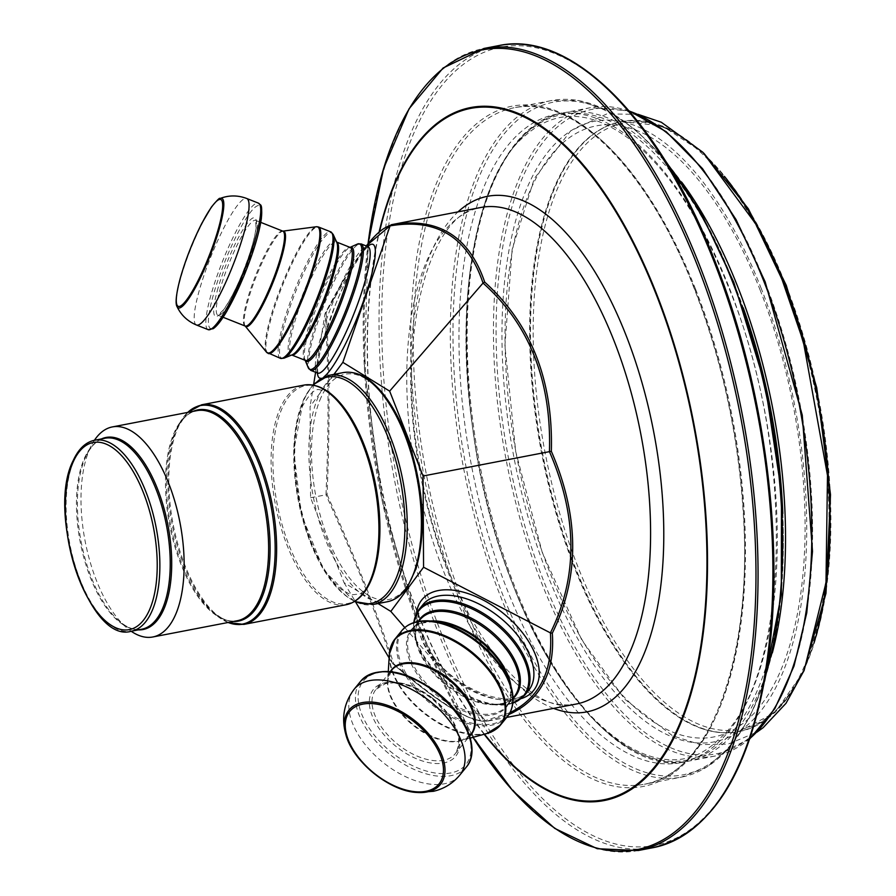 <?xml version="1.0" encoding="UTF-8"?>
<svg xmlns="http://www.w3.org/2000/svg" width="896" height="896" viewBox="0 0 896 896"><rect width="100%" height="100%" fill="white"/><g stroke="black" fill="none" stroke-linecap="round" stroke-linejoin="round"><path stroke-width="0.67" stroke-dasharray="4.48 3.36" d="M321.115 397.275A114.733 51.834 -100.9 0 0 362.69 591.438A114.733 51.834 -100.9 0 0 416.674 471.901A114.733 51.834 -100.9 0 0 321.115 397.275M94.427 440.272A106.96 48.317 -100.9 0 0 91.112 446.006A106.96 48.317 -100.9 0 0 89.958 448.426A106.96 48.317 -100.9 0 0 125.966 627.144A106.96 48.317 -100.9 0 0 131.174 631.243M333.917 374.382L310.094 406.493L310.576 497.739L344.008 582.613L378.022 603.546M310.576 497.739L325.976 494.816C329.011 423.819 328.698 363.418 325.024 313.589L315.582 372.31M313.723 383.936L310.094 406.493M391.406 224.694C376.376 228.749 354.614 258.093 326.11 312.715L325.024 313.589C340.413 283.942 354.166 261.408 366.285 245.974M326.11 312.715C329.661 362.802 329.974 423.427 327.074 494.603L325.976 494.816C355.163 559.608 377.294 615.798 392.392 663.398L392.549 663.578C439.085 703.718 470.557 722.915 486.998 721.202L506.699 717.405M404.802 627.57L485.341 720.586L487.01 721.202L508.906 714.482M389.122 657.933L392.392 663.398L393.725 663.802C440.451 703.898 471.542 723.027 486.998 721.202M327.074 494.603C356.205 559.619 378.426 616.011 393.725 663.802M344.008 582.613L355.723 602.179M760.054 289.856A311.158 140.571 79.1 0 1 777.134 678.418A311.158 140.571 79.1 0 1 587.709 649.118A311.158 140.571 79.1 0 1 512.21 251.53A311.158 140.571 79.1 0 1 760.054 289.856M536.816 247.251A310.464 140.258 -100.9 0 0 701.803 728.582A310.464 140.258 -100.9 0 0 821.811 606.592A310.464 140.258 -100.9 0 0 784.112 285.499A310.464 140.258 -100.9 0 0 588.179 138.118A310.464 140.258 -100.9 0 0 536.816 247.251M387.173 601.787A116.682 52.707 79.1 0 1 321.642 528.954A116.682 52.707 79.1 0 1 318.64 396.088A116.682 52.707 79.1 0 1 343.078 372.624M328.933 375.346A116.682 52.707 -100.9 0 0 304.494 398.81A116.682 52.707 -100.9 0 0 307.496 531.675A116.682 52.707 -100.9 0 0 373.027 604.509M354.917 601.216A115.248 52.069 79.1 0 1 301.571 515.088A115.248 52.069 79.1 0 1 303.419 400.243A115.248 52.069 79.1 0 1 313.331 385.112M346.136 604.733A111.821 50.512 79.1 0 1 283.338 534.934A111.821 50.512 79.1 0 1 280.459 407.602A111.821 50.512 79.1 0 1 303.878 385.112M318.752 386.893A110.958 50.131 -100.9 0 0 282.206 408.005A110.958 50.131 -100.9 0 0 296.274 561.4A110.958 50.131 -100.9 0 0 370.619 581.302M201.589 404.802A111.821 50.512 -100.9 0 0 178.17 427.291A111.821 50.512 -100.9 0 0 181.048 554.624A111.821 50.512 -100.9 0 0 243.846 624.411M228.144 622.485A111.25 50.254 79.1 0 1 214.648 613.85A111.25 50.254 79.1 0 1 177.195 427.963A111.25 50.254 79.1 0 1 178.394 425.443A111.25 50.254 79.1 0 1 187.723 412.418M193.133 411.376A107.531 48.574 -100.9 0 0 176.579 429.061A107.531 48.574 -100.9 0 0 175.414 431.502A107.531 48.574 -100.9 0 0 211.624 611.162A107.531 48.574 -100.9 0 0 233.565 621.443M228.01 622.507L211.624 611.162C220.808 619.102 229.365 622.294 237.261 620.726A106.96 48.317 79.1 0 1 177.195 553.974A106.96 48.317 79.1 0 1 174.44 432.174A106.96 48.317 79.1 0 1 196.84 410.659C188.922 412.138 182.168 418.275 176.579 429.061L187.589 412.44M101.494 438.906A97.81 44.184 -100.9 0 0 86.643 454.899A97.81 44.184 -100.9 0 0 85.59 457.117A97.81 44.184 -100.9 0 0 118.518 620.547A97.81 44.184 -100.9 0 0 138.242 629.877M125.966 627.144L118.518 620.547C126.874 627.749 134.613 630.638 141.714 629.216A97.238 43.926 79.1 0 1 87.114 568.523A97.238 43.926 79.1 0 1 84.605 457.8A97.238 43.926 79.1 0 1 104.966 438.245C97.843 439.555 91.728 445.11 86.643 454.899L91.112 446.006M94.606 440.238A97.238 43.926 -100.9 0 0 74.234 459.794A97.238 43.926 -100.9 0 0 76.742 570.517A97.238 43.926 -100.9 0 0 131.354 631.21M509.97 712.678L485.341 720.586C470.142 722.501 439.152 703.438 392.392 663.398M367.64 246.512A71.949 12.522 -68.3 0 0 322.011 343.997A71.949 12.522 -68.3 0 0 317.397 373.027M321.003 378.269A71.949 12.522 -68.3 0 0 323.96 376.835M576.453 703.987A252.818 114.206 79.1 0 1 416.528 477.31A252.818 114.206 79.1 0 1 480.906 207.469C429.89 211.21 394.318 335.686 420.202 467.846C441.963 606.95 525.314 720.642 576.453 703.987M177.038 306.634A58.934 10.259 111.7 0 1 180.152 280A58.934 10.259 111.7 0 1 219.979 198.52M196.493 325.013A68.062 11.85 111.7 0 1 198.654 292.723A68.062 11.85 111.7 0 1 223.888 227.819A68.062 11.85 111.7 0 1 246.747 198.498M208.152 329.65A68.062 11.85 111.7 0 1 210.314 297.349A68.062 11.85 111.7 0 1 235.547 232.445A68.062 11.85 111.7 0 1 258.395 203.123M211.792 328.664A66.125 11.514 111.7 0 1 212.744 297.17A66.125 11.514 111.7 0 1 238.538 231.65A66.125 11.514 111.7 0 1 260.378 206.338M217.179 291.2A52.998 9.229 111.7 0 1 254.106 217.728A52.998 9.229 111.7 0 1 233.89 292.354A52.998 9.229 111.7 0 1 217.179 291.2M219.61 291.021A51.05 8.882 111.7 0 1 238.538 242.346A51.05 8.882 111.7 0 1 255.674 220.36A51.05 8.882 111.7 0 1 250.13 257.398A51.05 8.882 111.7 0 1 225.59 309.299A51.05 8.882 111.7 0 1 217.997 315.246A51.05 8.882 111.7 0 1 219.61 291.021M245.123 326.021A51.05 8.882 111.7 0 1 246.747 301.795A51.05 8.882 111.7 0 1 265.664 253.12A51.05 8.882 111.7 0 1 282.811 231.134M245.202 326.054L245.19 326.054A51.285 8.926 111.7 0 1 245.179 326.032A51.285 8.926 111.7 0 1 247.52 302.243A51.285 8.926 111.7 0 1 282.867 231.157A51.285 8.926 111.7 0 1 282.89 231.146L282.89 231.146M266.526 352.229A67.827 11.805 111.7 0 1 269.618 320.757A67.827 11.805 111.7 0 1 316.355 226.744M268.229 353.506A68.062 11.85 111.7 0 1 270.39 321.205A68.062 11.85 111.7 0 1 295.624 256.301A68.062 11.85 111.7 0 1 318.483 226.99M280.426 358.344A68.062 11.85 111.7 0 1 282.576 326.054A68.062 11.85 111.7 0 1 307.81 261.139A68.062 11.85 111.7 0 1 330.669 231.829M283.987 358.187A67.536 11.76 111.7 0 1 283.976 326.29A67.536 11.76 111.7 0 1 311.259 257.589A67.536 11.76 111.7 0 1 333.155 234.382M292.174 325.875A61.298 10.674 111.7 0 1 316.938 263.514A61.298 10.674 111.7 0 1 336.806 242.458L336.504 241.987A60.771 10.584 111.7 0 1 336.627 242.043L336.504 241.987A60.771 10.584 111.7 0 0 316.098 268.162A60.771 10.584 111.7 0 0 293.563 326.122A60.771 10.584 111.7 0 0 291.637 354.95L292.186 354.827A61.298 10.674 111.7 0 1 292.174 325.875M305.234 360.349A61.342 10.674 111.7 0 1 304.976 359.822L305.334 360.394A60.771 10.584 111.7 0 1 307.25 331.554A60.771 10.584 111.7 0 1 329.784 273.605A60.771 10.584 111.7 0 1 350.19 247.43L349.552 247.598A61.342 10.674 111.7 0 1 350.101 247.386M305.189 360.338L304.976 359.822A61.342 10.674 111.7 0 1 308.325 332.315A61.342 10.674 111.7 0 1 349.552 247.598L350.056 247.374M308.202 367.618A67.491 11.749 111.7 0 1 311.875 337.344A67.491 11.749 111.7 0 1 357.235 244.138M310.789 370.406A68.062 11.85 111.7 0 1 312.939 338.106A68.062 11.85 111.7 0 1 338.173 273.202A68.062 11.85 111.7 0 1 361.032 243.88M317.61 373.117A68.062 11.85 111.7 0 1 319.771 340.816A68.062 11.85 111.7 0 1 345.005 275.912A68.062 11.85 111.7 0 1 367.853 246.59M459.726 775.174A68.062 38.528 39.1 0 1 383.275 762.63A68.062 38.528 39.1 0 1 353.528 690.043M466.379 767.01A68.062 38.528 39.1 0 1 389.928 754.499A68.062 38.528 39.1 0 1 360.158 681.89A68.062 38.528 39.1 0 1 360.752 681.128M436.89 692.742A66.125 37.43 39.1 0 1 448.347 773.338A66.125 37.43 39.1 0 1 358.49 702.386A66.125 37.43 39.1 0 1 436.89 692.742M432.454 698.712A52.998 29.994 39.1 0 1 441.65 763.314A52.998 29.994 39.1 0 1 369.622 706.44A52.998 29.994 39.1 0 1 432.454 698.712M432.813 698.354A51.05 28.896 39.1 0 1 455.19 753.782A51.05 28.896 39.1 0 1 397.858 744.408A51.05 28.896 39.1 0 1 375.536 689.954A51.05 28.896 39.1 0 1 375.973 689.371A51.05 28.896 39.1 0 1 432.813 698.354M469.683 736.086A51.285 29.03 39.1 0 1 461.496 740.466L470.613 734.821A51.05 28.896 39.1 0 1 413.28 725.435A51.05 28.896 39.1 0 1 390.947 670.992A51.05 28.896 39.1 0 1 391.395 670.41L387.733 680.49A51.285 29.03 39.1 0 1 390.354 671.586M470.266 738.069L461.496 740.466A51.285 29.03 39.1 0 1 413.179 724.539A51.285 29.03 39.1 0 1 387.733 680.49L388.293 671.406M486.898 733.522A67.827 38.394 39.1 0 1 423.002 712.466A67.827 38.394 39.1 0 1 389.346 654.203M495.107 729.814A68.062 38.528 39.1 0 1 423.394 711.973A68.062 38.528 39.1 0 1 391.306 645.422M507.438 716.498A68.062 38.528 39.1 0 1 430.987 703.987A68.062 38.528 39.1 0 1 401.218 631.389A68.062 38.528 39.1 0 1 401.822 630.616M512.176 706.216A67.536 38.226 39.1 0 1 438.928 708.142A67.536 38.226 39.1 0 1 402.326 630.862A67.536 38.226 39.1 0 1 410.928 623.885M511.045 686.549A60.771 34.395 39.1 0 1 506.632 705.936C510.754 704.211 511.627 695.811 509.275 680.714A61.298 34.698 39.1 0 1 455.168 707.325A61.298 34.698 39.1 0 1 410.682 630.47A61.298 34.698 39.1 0 1 436.475 621.533C421.221 622.294 413.168 624.87 412.317 629.261A60.771 34.395 39.1 0 1 430.405 620.984M513.027 698.062L506.632 705.936A60.771 34.395 39.1 0 1 438.368 694.77A60.771 34.395 39.1 0 1 411.79 629.944A60.771 34.395 39.1 0 1 412.317 629.261L418.723 621.387M513.038 698.432A61.342 34.72 39.1 0 1 487.536 703.786C500.147 705.32 509.107 702.845 514.405 696.371A60.771 34.395 39.1 0 1 446.152 685.205A60.771 34.395 39.1 0 1 419.563 620.379A60.771 34.395 39.1 0 1 420.101 619.696C414.837 626.203 414.243 635.477 418.331 647.517A61.342 34.72 39.1 0 1 418.365 621.454M512.837 703.125A67.491 38.203 39.1 0 1 492.699 704.525L487.536 703.786A61.342 34.72 39.1 0 1 418.331 647.517L416.55 642.611A67.491 38.203 39.1 0 1 413.806 622.608M512.826 703.248L492.699 704.525A67.491 38.203 39.1 0 1 416.55 642.611L413.694 622.653M524.698 695.274A68.062 38.528 39.1 0 1 448.246 682.774A68.062 38.528 39.1 0 1 418.477 610.165M528.573 690.502A68.062 38.528 39.1 0 1 452.122 677.992A68.062 38.528 39.1 0 1 422.352 605.394A68.062 38.528 39.1 0 1 422.957 604.632C413.918 616.829 417.726 634.558 434.358 657.81C460.947 693.986 516.589 710.259 528.573 690.502M416.539 613.245A71.949 40.723 -140.9 0 0 452.088 676.682A71.949 40.723 -140.9 0 0 521.45 698.544M786.184 285.779A308.728 139.462 79.1 0 1 722.019 730.24A308.728 139.462 79.1 0 1 537.835 262.662A308.728 139.462 79.1 0 1 786.184 285.779M553.571 708.389A262.539 118.608 79.1 0 1 420.728 476.504A262.539 118.608 79.1 0 1 458.024 211.87M484.512 734.171A352.05 159.04 79.1 0 1 379.613 231.358M484.142 734.272A352.867 159.41 79.1 0 1 379.187 231.728M473.032 737.307A407.266 183.982 79.1 0 1 368.088 243.544L364.403 368.066L382.357 501.57L419.933 629.362L473.01 737.318M638.299 850.517A408.386 184.498 79.1 0 1 379.96 484.344A408.386 184.498 79.1 0 1 483.952 48.451M653.128 847.661A408.386 184.498 79.1 0 1 394.789 481.488A408.386 184.498 79.1 0 1 498.792 45.595M714.806 261.397A406.448 183.613 79.1 0 1 630.325 846.541A406.448 183.613 79.1 0 1 387.845 230.966A406.448 183.613 79.1 0 1 714.806 261.397M694.546 288.714A346.405 156.486 79.1 0 1 622.552 787.416A346.405 156.486 79.1 0 1 415.89 262.774A346.405 156.486 79.1 0 1 694.546 288.714M695.598 289.274A344.456 155.613 79.1 0 1 698.006 747.174A344.456 155.613 79.1 0 1 644.459 784.224A344.456 155.613 79.1 0 1 426.552 475.384A344.456 155.613 79.1 0 1 514.27 107.722A344.456 155.613 79.1 0 1 695.598 289.274M765.632 675.382A344.456 155.613 79.1 0 1 735.067 740.051A344.456 155.613 79.1 0 1 681.509 777.101A344.456 155.613 79.1 0 1 463.613 468.25A344.456 155.613 79.1 0 1 551.331 100.598A344.456 155.613 79.1 0 1 667.195 163.822M733.701 282.699A342.507 154.728 79.1 0 1 662.502 775.802A342.507 154.728 79.1 0 1 458.17 257.051A342.507 154.728 79.1 0 1 733.701 282.699M729.512 288.344A330.12 149.128 79.1 0 1 660.901 763.594A330.12 149.128 79.1 0 1 463.96 263.614A330.12 149.128 79.1 0 1 729.512 288.344M782.802 513.442A328.821 148.546 79.1 0 1 592.323 718.211A328.821 148.546 79.1 0 1 484.893 203.28A328.821 148.546 79.1 0 1 735.694 287.661A328.821 148.546 79.1 0 1 743.243 307.821M772.341 652.915A330.12 149.128 79.1 0 1 740.062 725.592A330.12 149.128 79.1 0 1 688.733 761.107A330.12 149.128 79.1 0 1 479.909 465.114A330.12 149.128 79.1 0 1 563.976 112.762A330.12 149.128 79.1 0 1 681.766 182.202M750.03 738.371A330.12 149.128 79.1 0 1 715.008 756.045A330.12 149.128 79.1 0 1 506.184 460.062A330.12 149.128 79.1 0 1 590.24 107.71A330.12 149.128 79.1 0 1 629.328 111.126M765.061 282.262A328.171 148.254 79.1 0 1 696.853 754.712A328.171 148.254 79.1 0 1 501.066 257.678A328.171 148.254 79.1 0 1 765.061 282.262M760.962 287.784A316.019 142.766 79.1 0 1 695.274 742.739A316.019 142.766 79.1 0 1 506.744 264.118A316.019 142.766 79.1 0 1 760.962 287.784M818.16 627.245A310.666 140.347 79.1 0 1 787.114 698.253A310.666 140.347 79.1 0 1 738.808 731.662A310.666 140.347 79.1 0 1 542.282 453.107A310.666 140.347 79.1 0 1 621.398 121.52A310.666 140.347 79.1 0 1 733.779 188.955M814.061 642.566A310.666 140.347 79.1 0 1 787.315 698.208A310.666 140.347 79.1 0 1 739.01 731.618A310.666 140.347 79.1 0 1 542.494 453.074A310.666 140.347 79.1 0 1 621.6 121.475A310.666 140.347 79.1 0 1 724.36 176.344M354.379 601.552L323.635 569.845L301.235 513.946L293.742 450.778L303.498 399.526L312.704 385.011M349.574 415.643C336.202 397.869 327.354 389.458 323.053 390.41C319.514 391.026 315.818 383.186 302.848 405.597C288.478 431.894 291.357 506.374 317.117 556.584C325.36 572.566 333.715 583.722 342.171 590.038L351.131 594.866L360.192 593.936L364.683 590.106C369.958 584.483 374.136 574.258 377.238 559.429M366.184 245.93L325.114 313.342M260.77 222.376L255.606 220.315L256.054 227.45C255.326 234.181 253.12 243.174 249.446 254.442C241.181 278.466 232.523 296.946 223.474 309.893L217.918 315.224L223.082 317.262M318.214 373.542L317.834 372.254C317.005 367.539 318.461 357.986 322.213 343.605L335.328 305.11C343.045 286.093 350.638 270.693 358.12 258.91C369.085 243.309 367.08 248.517 368.592 246.702M390.432 671.597L375.973 689.371L385.616 683.592L393.691 682.808C406.09 683.402 418.947 688.8 432.264 699.003C456.198 720.866 463.848 739.122 455.19 753.782L469.65 735.997M664.115 158.861L636.093 130.166L607.421 110.51L578.883 100.531L551.331 100.598L514.27 107.722C572.824 94.405 648.077 168.896 694.445 289.106C722.389 361.122 738.73 436.755 743.445 515.995C752.517 659.77 709.083 774.514 644.459 784.224L681.509 777.101L707.123 766.931L729.915 747.074L749.246 718.178L764.613 681.139M729.299 289.106C796.79 452.021 790.205 680.478 718.704 739.323C661.237 798.526 563.45 725.11 509.421 575.288C446.074 412.798 454.821 193.603 524.541 136.226C557.67 106.646 595.773 110.096 638.859 146.563C673.613 177.688 703.763 225.198 729.299 289.106M749.907 738.741L715.008 756.045L688.733 761.107C604.027 782.678 497.213 616.851 473.054 430.64C448.616 269.651 489.283 123.906 563.976 112.762L590.24 107.71L629.07 110.835M803.6 671.597L775.085 712.477L738.808 731.662C726.869 733.936 714.526 732.906 701.803 728.582M703.853 153.238L662.2 125.866L621.398 121.52C609.47 123.838 598.394 129.371 588.179 138.118M638.042 114.33L606.805 113.938L570.763 130.726L534.318 178.528L512.142 249.379L504.918 345.621L515.682 451.472L542.237 552.406L581.806 640.058L624.792 699.238L672.493 735.739L700.403 744.61L728.202 744.094L756.93 732.155"/><path stroke-width="1.34" d="M131.174 631.243A106.96 48.317 -100.9 0 0 152.779 636.989A106.96 48.317 -100.9 0 0 180.018 522.816A106.96 48.317 -100.9 0 0 112.358 426.922A106.96 48.317 -100.9 0 0 94.427 440.272M378.022 603.546L390.813 611.408L423.562 567.246L423.08 476.011L389.648 391.138L342.843 362.342L333.917 374.382M389.648 391.138L483.034 283.069L484.702 282.094C469 236.018 437.92 216.888 391.451 224.683L390.074 225.882C436.598 217.941 467.578 237.003 483.034 283.069C529.435 324.643 551.578 380.834 549.45 451.651L551.342 451.293C553.258 380.307 531.037 323.904 484.702 282.094M423.08 476.011L549.45 451.651C577.718 516.622 578.043 577.024 550.402 632.878L552.306 633.17C579.802 577.125 579.477 516.488 551.342 451.293M423.562 567.246L550.402 632.878C552.978 671.216 539.493 697.816 509.97 712.678M342.843 362.342L390.074 225.882C383.869 227.102 375.939 233.8 366.285 245.974M315.582 372.31L313.723 383.936M508.906 714.482C521.035 709.083 530.734 701.512 538.003 691.757C549.226 676.446 553.986 656.914 552.306 633.17M390.813 611.408L404.802 627.57M355.723 602.179L389.122 657.933M73.315 461.642A95.29 43.053 79.1 0 1 152.667 523.611A95.29 43.053 79.1 0 1 107.834 622.899A95.29 43.053 79.1 0 1 73.315 461.642M387.173 601.787C395.058 600.186 401.822 595.235 407.467 586.914L416.002 568.758C426.149 533.064 424.099 492.128 409.864 445.939C402.427 423.73 393.075 405.821 381.797 392.224C368.906 377.048 356.003 370.518 343.078 372.624A116.682 52.707 79.1 0 1 416.886 477.243A116.682 52.707 79.1 0 1 387.173 601.787L373.027 604.509A116.682 52.707 -100.9 0 0 402.741 479.965A116.682 52.707 -100.9 0 0 328.933 375.346L312.704 385.011M313.331 385.112A115.248 52.069 79.1 0 1 400.467 480.402A115.248 52.069 79.1 0 1 354.917 601.216M349.574 415.643C334.88 393.042 319.648 382.872 303.878 385.112A111.821 50.512 79.1 0 1 366.677 454.91A111.821 50.512 79.1 0 1 369.555 582.243A111.821 50.512 79.1 0 1 346.136 604.733C356.35 602.56 364.493 594.821 370.552 581.526L377.238 559.429A110.958 50.131 -100.9 0 0 349.574 415.643A110.958 50.131 -100.9 0 0 318.752 386.893M370.619 581.302A110.958 50.131 -100.9 0 0 377.238 559.429M346.136 604.733L243.846 624.411A111.821 50.512 -100.9 0 0 267.266 601.922A111.821 50.512 -100.9 0 0 264.387 474.589A111.821 50.512 -100.9 0 0 201.589 404.802L303.878 385.112M187.723 412.418A111.25 50.254 79.1 0 1 257.846 461.216A111.25 50.254 79.1 0 1 265.832 601.709A111.25 50.254 79.1 0 1 228.144 622.485M233.565 621.443A107.531 48.574 -100.9 0 0 265.955 506.285A107.531 48.574 -100.9 0 0 193.133 411.376M112.358 426.922L196.84 410.659A106.96 48.317 79.1 0 1 264.499 506.565A106.96 48.317 79.1 0 1 237.261 620.726L152.779 636.989M138.242 629.877A97.81 44.184 -100.9 0 0 167.933 525.146A97.81 44.184 -100.9 0 0 101.494 438.906M94.606 440.238L104.966 438.245A97.238 43.926 79.1 0 1 166.477 525.426A97.238 43.926 79.1 0 1 141.714 629.216L131.354 631.21A97.238 43.926 -100.9 0 0 156.117 527.419A97.238 43.926 -100.9 0 0 94.606 440.238C85.646 442.142 78.523 448.896 73.237 460.51C45.965 512.893 89.219 644.302 131.354 631.21M413.75 721.549A57.501 32.547 39.1 0 1 423.718 791.638A57.501 32.547 39.1 0 1 345.576 729.926A57.501 32.547 39.1 0 1 413.75 721.549M180.062 279.115A57.501 10.013 111.7 0 1 220.136 199.394A57.501 10.013 111.7 0 1 198.195 280.358A57.501 10.013 111.7 0 1 180.062 279.115M317.397 373.027A71.949 12.522 -68.3 0 0 321.003 378.269M323.96 376.835A71.949 12.522 -68.3 0 0 365.366 295.635A71.949 12.522 -68.3 0 0 367.64 246.512M366.184 245.93L391.395 224.694L480.906 207.469A252.818 114.206 79.1 0 1 613.984 340.715A252.818 114.206 79.1 0 1 615.765 676.794A252.818 114.206 79.1 0 1 576.453 703.987L506.699 717.405M219.979 198.52A58.934 10.259 111.7 0 1 209.574 256.973A58.934 10.259 111.7 0 1 177.038 306.634C176.68 305.872 173.947 302.714 179.962 279.306C185.315 260.243 192.606 241.562 201.846 223.272L211.4 207.066C217.034 200.245 219.89 197.4 219.979 198.52C228.816 195.115 237.742 195.104 246.747 198.498A68.062 11.85 111.7 0 1 239.344 247.878A68.062 11.85 111.7 0 1 206.618 317.094A68.062 11.85 111.7 0 1 196.493 325.013C187.622 321.306 181.138 315.179 177.038 306.634M246.747 198.498L258.395 203.123A68.062 11.85 111.7 0 1 251.003 252.515A68.062 11.85 111.7 0 1 218.277 321.72A68.062 11.85 111.7 0 1 208.152 329.65L196.493 325.013M260.378 206.338A66.125 11.514 111.7 0 1 245.75 271.342A66.125 11.514 111.7 0 1 211.792 328.664M260.77 222.376L282.811 231.134A51.05 8.882 111.7 0 1 277.267 268.173A51.05 8.882 111.7 0 1 252.717 320.074A51.05 8.882 111.7 0 1 245.123 326.021L223.082 317.262M282.867 231.157L282.89 231.146A51.285 8.926 111.7 0 1 278.914 266.269A51.285 8.926 111.7 0 1 253.523 320.611A51.285 8.926 111.7 0 1 245.19 326.054L245.123 326.021M282.811 231.134L316.355 226.744A67.827 11.805 111.7 0 1 311.158 273.112A67.827 11.805 111.7 0 1 277.558 345.05A67.827 11.805 111.7 0 1 266.526 352.229L280.426 358.344L283.987 358.187A67.536 11.76 111.7 0 0 291.883 350.482A67.536 11.76 111.7 0 0 322.571 286.955A67.536 11.76 111.7 0 0 333.155 234.382L330.669 231.829A68.062 11.85 111.7 0 1 323.277 281.21A68.062 11.85 111.7 0 1 290.55 350.426A68.062 11.85 111.7 0 1 280.426 358.344M316.355 226.744L318.483 226.99A68.062 11.85 111.7 0 1 311.08 276.371A68.062 11.85 111.7 0 1 278.354 345.576A68.062 11.85 111.7 0 1 268.229 353.506M333.155 234.382L336.806 242.458A61.298 10.674 111.7 0 1 327.197 290.17A61.298 10.674 111.7 0 1 299.354 347.827A61.298 10.674 111.7 0 1 292.186 354.827L283.987 358.187M336.627 242.043A60.771 10.584 111.7 0 1 329.784 286.429A60.771 10.584 111.7 0 1 300.686 347.883A60.771 10.584 111.7 0 1 291.76 354.995L305.323 360.394A60.771 10.584 111.7 0 0 314.373 353.315A60.771 10.584 111.7 0 0 343.594 291.525A60.771 10.584 111.7 0 0 350.19 247.43L336.616 242.032M350.101 247.386A61.342 10.674 111.7 0 1 346.248 288.131A61.342 10.674 111.7 0 1 315.504 354.278A61.342 10.674 111.7 0 1 305.234 360.349M350.056 247.374L357.235 244.138A67.491 11.749 111.7 0 1 353.998 287.493A67.491 11.749 111.7 0 1 319.782 361.514A67.491 11.749 111.7 0 1 308.202 367.618L310.789 370.406L318.08 373.24M357.235 244.138L361.032 243.88A68.062 11.85 111.7 0 1 353.64 293.272A68.062 11.85 111.7 0 1 320.914 362.477A68.062 11.85 111.7 0 1 310.789 370.406M361.032 243.88L367.853 246.59A68.062 11.85 111.7 0 1 360.461 295.982A68.062 11.85 111.7 0 1 327.734 365.187A68.062 11.85 111.7 0 1 317.61 373.117M414.568 720.485A58.934 33.354 39.1 0 1 444.998 769.115A58.934 33.354 39.1 0 1 417.189 792.49A58.934 33.354 39.1 0 1 345.834 734.485A58.934 33.354 39.1 0 1 362.074 702.677A58.934 33.354 39.1 0 1 414.568 720.485M353.528 690.043A68.062 38.528 39.1 0 1 354.122 689.282A68.062 38.528 39.1 0 1 429.901 701.254A68.062 38.528 39.1 0 1 459.726 775.174M436.531 693.101A68.062 38.528 39.1 0 1 466.379 767.01L459.749 775.152C452.749 783.507 443.957 788.883 433.384 791.302L417.189 792.49C389.704 791.504 352.419 761.186 345.834 734.485C341.208 718.043 343.963 702.968 354.122 689.282L360.752 681.128A68.062 38.528 39.1 0 1 436.531 693.101M390.432 671.597L391.395 670.41A51.05 28.896 39.1 0 1 448.224 679.392A51.05 28.896 39.1 0 1 470.613 734.821L469.65 735.997M390.354 671.586A51.285 29.03 39.1 0 1 391.25 670.242A51.285 29.03 39.1 0 1 448.795 678.686A51.285 29.03 39.1 0 1 469.683 736.086M388.293 671.406L389.346 654.203A67.827 38.394 39.1 0 1 393.994 640.651A67.827 38.394 39.1 0 1 470.109 651.818A67.827 38.394 39.1 0 1 486.898 733.522L470.266 738.069M391.306 645.422A68.062 38.528 39.1 0 1 394.296 639.901A68.062 38.528 39.1 0 1 394.89 639.139A68.062 38.528 39.1 0 1 470.669 651.112A68.062 38.528 39.1 0 1 500.517 725.021A68.062 38.528 39.1 0 1 495.107 729.814M389.346 654.203L394.89 639.139L401.822 630.616A68.062 38.528 39.1 0 1 477.602 642.6A68.062 38.528 39.1 0 1 507.438 716.498L500.517 725.021L486.898 733.522M410.928 623.885A67.536 38.226 39.1 0 1 430.741 621.006A67.536 38.226 39.1 0 1 478.117 641.984A67.536 38.226 39.1 0 1 510.944 686.224A67.536 38.226 39.1 0 1 512.176 706.216M401.822 630.616C408.162 623.157 417.805 619.954 430.741 621.006L436.475 621.533A61.298 34.698 39.1 0 1 479.472 640.562A61.298 34.698 39.1 0 1 509.275 680.714L510.944 686.224C514.629 698.667 513.453 708.758 507.438 716.498M430.405 620.984A60.771 34.395 39.1 0 1 479.987 639.957A60.771 34.395 39.1 0 1 511.045 686.549M418.723 621.387L420.101 619.696A60.771 34.395 39.1 0 1 487.76 630.392A60.771 34.395 39.1 0 1 514.405 696.371L513.027 698.062M418.365 621.454A61.342 34.72 39.1 0 1 419.832 619.147A61.342 34.72 39.1 0 1 488.667 629.25A61.342 34.72 39.1 0 1 513.038 698.432M413.806 622.608A67.491 38.203 39.1 0 1 418.208 611.397A67.491 38.203 39.1 0 1 493.942 622.507A67.491 38.203 39.1 0 1 512.837 703.125M418.477 610.165A68.062 38.528 39.1 0 1 419.07 609.403A68.062 38.528 39.1 0 1 494.85 621.376A68.062 38.528 39.1 0 1 524.698 695.274L512.826 703.248M413.694 622.653L419.07 609.403L422.957 604.632A68.062 38.528 39.1 0 1 498.736 616.605A68.062 38.528 39.1 0 1 528.573 690.502L524.698 695.274M521.45 698.544A71.949 40.723 -140.9 0 0 502.062 612.349A71.949 40.723 -140.9 0 0 416.539 613.245M458.024 211.87A262.539 118.608 79.1 0 1 625.789 334.656A262.539 118.608 79.1 0 1 657.25 608.362A262.539 118.608 79.1 0 1 553.571 708.389M379.613 231.358A352.05 159.04 79.1 0 1 655.995 293.933A352.05 159.04 79.1 0 1 682.326 717.36A352.05 159.04 79.1 0 1 484.512 734.171M379.187 231.728A352.867 159.41 79.1 0 1 656.432 293.53A352.867 159.41 79.1 0 1 658.907 762.619A352.867 159.41 79.1 0 1 484.142 734.272M638.299 850.517A408.386 184.498 79.1 0 0 701.792 806.59A408.386 184.498 79.1 0 0 698.925 263.704A408.386 184.498 79.1 0 0 483.952 48.451L443.094 68.006L409.058 108.797L383.622 168.403L368.077 243.566A407.266 183.982 79.1 0 1 504.168 48.53A407.266 183.982 79.1 0 1 697.01 264.51A407.266 183.982 79.1 0 1 699.866 805.907A407.266 183.982 79.1 0 1 473.032 737.307L512.747 790.698L554.781 828.419L597.274 848.725L638.299 850.517L653.128 847.661A408.386 184.498 79.1 0 0 716.621 803.734A408.386 184.498 79.1 0 0 713.765 260.848A408.386 184.498 79.1 0 0 498.792 45.595C571.368 29.826 659.994 119.168 714.918 261.016C764.366 384.91 785.31 543.01 767.872 661.002C750.826 770.605 712.578 832.821 653.128 847.661M667.195 163.822A344.456 155.613 79.1 0 1 732.648 282.139A344.456 155.613 79.1 0 1 765.632 675.382M743.243 307.821A328.821 148.546 79.1 0 1 782.802 513.442M681.766 182.202A330.12 149.128 79.1 0 1 737.744 286.754A330.12 149.128 79.1 0 1 772.341 652.915M629.328 111.126A330.12 149.128 79.1 0 1 764.019 281.702A330.12 149.128 79.1 0 1 766.326 720.541A330.12 149.128 79.1 0 1 750.03 738.371M733.779 188.955A310.666 140.347 79.1 0 1 784.93 285.264A310.666 140.347 79.1 0 1 818.16 627.245M724.36 176.344A310.666 140.347 79.1 0 1 785.142 285.219A310.666 140.347 79.1 0 1 814.061 642.566M343.078 372.624L328.933 375.346M373.027 604.509L354.379 601.552M187.589 412.44L201.589 404.802M243.846 624.411L228.01 622.507M258.395 203.123C260.736 205.968 262.405 202.25 261.374 218.434C259.078 233.946 253.12 253.445 243.51 276.942L227.035 310.867C221.648 320.118 217.056 326.054 213.237 328.675L208.152 329.65M245.19 326.054L266.526 352.229M318.483 226.99L330.669 231.829M349.552 247.598L350.19 247.43M304.976 359.822L305.334 360.394M305.189 360.338L308.202 367.618M360.752 681.128C378.661 665.246 404.107 669.021 437.08 692.462C466.368 714.918 480.805 750.68 466.379 767.01M483.952 48.451L498.792 45.595M664.115 158.861L701.501 213.864L733.802 282.318L765.094 384.541L781.491 492.229L781.334 594.518L764.613 681.139M629.07 110.835L666.221 131.712L702.498 168.616L736.053 219.576L765.173 281.87L802.256 415.128L812.504 551.365L806.77 612.83L794.024 666.064L774.816 708.669L749.907 738.741M703.853 153.238L748.362 208.824L786.296 285.387L816.715 387.677L830.514 494.704L825.978 593.354L803.6 671.597M756.93 732.155L763.157 727.675L786.016 703.282L804.126 670.398L825.989 582.747L827.49 475.395L803.342 341.589L781.917 279.126L755.44 223.485L702.901 152.298L661.304 122.248L638.042 114.33"/></g></svg>
